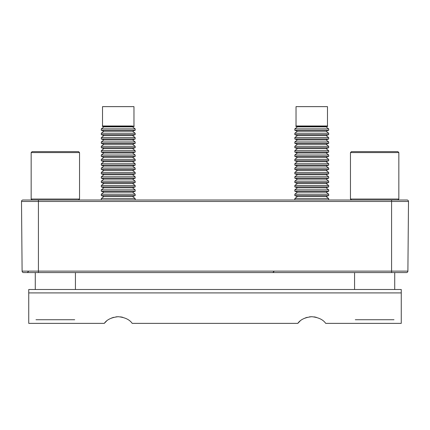 <?xml version="1.0" encoding="UTF-8"?>
<svg xmlns="http://www.w3.org/2000/svg" width="430" height="430" viewBox="0 0 430 430"><rect width="100%" height="100%" fill="white"/><g stroke="black" fill="none" stroke-linecap="round" stroke-linejoin="round"><path stroke-width="0.64" d="M38.421 200.004L407.049 200.004A1.451 1.451 0 0 1 408.5 201.466L38.421 201.466L38.421 200.004L22.951 200.004L38.442 200.004M22.107 271.131L407.893 271.131A1.451 1.451 0 0 1 406.441 272.572L23.559 272.572A1.451 1.451 0 0 1 22.107 271.131L21.5 201.466A1.451 1.451 0 0 1 22.951 200.004M28.767 271.142L27.316 272.572L38.421 272.572L38.421 201.466L21.5 201.466M406.441 272.572A1.451 1.451 0 0 0 407.893 271.131L408.5 201.466M300.086 321.027L297.807 323.365C300.425 319.614 305.074 317.394 311.755 316.706L309.439 316.862M307.187 317.318L305.133 318.006M106.57 321.027L104.296 323.365C106.909 319.614 111.558 317.394 118.245 316.706L115.928 316.862M113.676 317.318L111.617 318.006M401.254 292.911L28.745 292.911L28.745 289.503L401.254 289.503L401.254 323.365L325.704 323.365C323.086 319.608 318.437 317.388 311.755 316.706M297.807 323.365L132.193 323.365C129.575 319.608 124.926 317.388 118.245 316.706M104.296 323.365L28.745 323.365L28.745 292.911M316.286 317.308L314.072 316.862M122.77 317.308L120.561 316.862M388.193 151.623L351.428 151.623L397.868 151.623L398.836 152.591L350.461 152.591L351.428 151.623M393.998 319.737L355.298 319.737M311.755 125.985L296.034 125.985L295.749 126.269L327.762 126.269L327.477 125.985L311.755 125.985M327.477 125.985L327.477 106.635L296.034 106.635L296.034 125.985M295.749 126.269L297.41 126.871L326.101 126.871L328.687 128.887L328.687 130.285L294.824 130.285L294.824 128.887L328.687 128.887M294.824 130.285L297.41 131.225L326.101 131.225L328.687 133.241L328.687 134.638L294.824 134.638L294.824 133.241L328.687 133.241M294.824 134.638L297.41 135.579L326.101 135.579L328.687 137.595L328.687 138.992L294.824 138.992L294.824 137.595L328.687 137.595M294.824 138.992L297.41 139.933L326.101 139.933L328.687 141.948L328.687 143.351L294.824 143.351L294.824 141.948L328.687 141.948M294.824 143.351L297.41 144.286L326.101 144.286L328.687 146.302L328.687 147.705L294.824 147.705L294.824 146.302L328.687 146.302M294.824 147.705L297.41 148.64L326.101 148.64L328.687 150.656L328.687 152.059L294.824 152.059L294.824 150.656L328.687 150.656M294.824 152.059L297.41 152.994L326.101 152.994L328.687 155.01L328.687 156.412L294.824 156.412L294.824 155.01L328.687 155.01M294.824 156.412L297.41 157.348L326.101 157.348L328.687 159.363L328.687 160.766L294.824 160.766L294.824 159.363L328.687 159.363M294.824 160.766L297.41 161.701L326.101 161.701L328.687 163.717L328.687 165.12L294.824 165.12L294.824 163.717L328.687 163.717M294.824 165.12L297.41 166.055L326.101 166.055L328.687 168.071L328.687 169.474L294.824 169.474L294.824 168.071L328.687 168.071M294.824 169.474L297.41 170.409L326.101 170.409L328.687 172.425L328.687 173.827L294.824 173.827L294.824 172.425L328.687 172.425M294.824 173.827L297.41 174.763L326.101 174.763L328.687 176.784L328.687 178.181L294.824 178.181L294.824 176.784L328.687 176.784M294.824 178.181L297.41 179.117L326.101 179.117L328.687 181.137L328.687 182.535L294.824 182.535L294.824 181.137L328.687 181.137M294.824 182.535L297.41 183.47L326.101 183.47L328.687 185.491L328.687 186.889L294.824 186.889L294.824 185.491L328.687 185.491M294.824 186.889L297.41 187.824L326.101 187.824L328.687 189.845L328.687 191.243L294.824 191.243L294.824 189.845L328.687 189.845M294.824 191.243L297.41 192.178L326.101 192.178L328.687 194.199L328.687 195.596L294.824 195.596L294.824 194.199L328.687 194.199M294.824 195.596L297.41 196.537L326.101 196.537L328.687 198.552L328.687 199.95L294.824 199.95L294.824 198.552L328.687 198.552M55.352 151.623L32.132 151.623L78.572 151.623L79.539 152.591L31.164 152.591L32.132 151.623M74.702 319.737L36.002 319.737M131.859 125.985L102.523 125.985L102.238 126.269L134.251 126.269L131.859 125.985M133.966 125.985L133.966 106.635L102.523 106.635L102.523 125.985M102.238 126.269L103.899 126.871L132.59 126.871L135.176 128.887L135.176 130.285L101.313 130.285L103.899 131.225L132.59 131.225L135.176 133.241L135.176 134.638L101.313 134.638L103.899 135.579L132.59 135.579L135.176 137.595L135.176 138.992L101.313 138.992L103.899 139.933L132.59 139.933L135.176 141.948L135.176 143.351L101.313 143.351L103.899 144.286L132.59 144.286L135.176 146.302L135.176 147.705L101.313 147.705L103.899 148.64L132.59 148.64L135.176 150.656L135.176 152.059L101.313 152.059L103.899 152.994L132.59 152.994L135.176 155.01L135.176 156.412L101.313 156.412L103.899 157.348L132.59 157.348L135.176 159.363L135.176 160.766L101.313 160.766L103.899 161.701L132.59 161.701L135.176 163.717L135.176 165.12L101.313 165.12L103.899 166.055L132.59 166.055L135.176 168.071L135.176 169.474L101.313 169.474L103.899 170.409L132.59 170.409L135.176 172.425L135.176 173.827L101.313 173.827L103.899 174.763L132.59 174.763L135.176 176.784L135.176 178.181L101.313 178.181L103.899 179.117L132.59 179.117L135.176 181.137L135.176 182.535L101.313 182.535L103.899 183.47L132.59 183.47L135.176 185.491L135.176 186.889L101.313 186.889L103.899 187.824L132.59 187.824L135.176 189.845L135.176 191.243L101.313 191.243L103.899 192.178L132.59 192.178L135.176 194.199L135.176 195.596L101.313 195.596L103.899 196.537L132.59 196.537L135.176 198.552L135.176 199.95L101.453 200.004M103.899 126.871L101.313 128.887L135.176 128.887M103.899 131.225L101.313 133.241L135.176 133.241M103.899 135.579L101.313 137.595L135.176 137.595M103.899 139.933L101.313 141.948L135.176 141.948M103.899 144.286L101.313 146.302L135.176 146.302M103.899 148.64L101.313 150.656L135.176 150.656M103.899 152.994L101.313 155.01L135.176 155.01M103.899 157.348L101.313 159.363L135.176 159.363M103.899 161.701L101.313 163.717L135.176 163.717M103.899 166.055L101.313 168.071L135.176 168.071M103.899 170.409L101.313 172.425L135.176 172.425M103.899 174.763L101.313 176.784L135.176 176.784M103.899 179.117L101.313 181.137L135.176 181.137M103.899 183.47L101.313 185.491L135.176 185.491M103.899 187.824L101.313 189.845L135.176 189.845M103.899 192.178L101.313 194.199L135.176 194.199M103.899 196.537L101.313 198.552L135.176 198.552M391.579 200.004L391.579 272.572M350.461 152.591L350.461 199.036L398.836 199.036L397.868 200.004M31.164 152.591L31.164 199.036L79.539 199.036L78.572 200.004M274.286 271.142L272.835 272.572M350.461 199.036L351.428 200.004M354.573 272.572L354.573 289.503M394.724 272.572L394.724 289.503M398.836 152.591L398.836 199.036M297.41 126.871L294.824 128.887M297.41 131.225L294.824 133.241M297.41 135.579L294.824 137.595M297.41 139.933L294.824 141.948M297.41 144.286L294.824 146.302M297.41 148.64L294.824 150.656M297.41 152.994L294.824 155.01M297.41 157.348L294.824 159.363M297.41 161.701L294.824 163.717M297.41 166.055L294.824 168.071M297.41 170.409L294.824 172.425M297.41 174.763L294.824 176.784M297.41 179.117L294.824 181.137M297.41 183.47L294.824 185.491M297.41 187.824L294.824 189.845M297.41 192.178L294.824 194.199M297.41 196.537L294.824 198.552M326.101 196.537L328.687 195.596M326.101 192.178L328.687 191.243M326.101 187.824L328.687 186.889M326.101 183.47L328.687 182.535M326.101 179.117L328.687 178.181M326.101 174.763L328.687 173.827M326.101 170.409L328.687 169.474M326.101 166.055L328.687 165.12M326.101 161.701L328.687 160.766M326.101 157.348L328.687 156.412M326.101 152.994L328.687 152.059M326.101 148.64L328.687 147.705M326.101 144.286L328.687 143.351M326.101 139.933L328.687 138.992M326.101 135.579L328.687 134.638M326.101 131.225L328.687 130.285M326.101 126.871L327.762 126.269M31.164 199.036L32.132 200.004M35.276 272.572L35.276 289.503M75.427 272.572L75.427 289.503M79.539 152.591L79.539 199.036M101.313 128.887L101.313 130.285M101.313 133.241L101.313 134.638M101.313 137.595L101.313 138.992M101.313 141.948L101.313 143.351M101.313 146.302L101.313 147.705M101.313 150.656L101.313 152.059M101.313 155.01L101.313 156.412M101.313 159.363L101.313 160.766M101.313 163.717L101.313 165.12M101.313 168.071L101.313 169.474M101.313 172.425L101.313 173.827M101.313 176.784L101.313 178.181M101.313 181.137L101.313 182.535M101.313 185.491L101.313 186.889M101.313 189.845L101.313 191.243M101.313 194.199L101.313 195.596M101.313 198.552L101.313 199.95M132.59 196.537L135.176 195.596M132.59 192.178L135.176 191.243M132.59 187.824L135.176 186.889M132.59 183.47L135.176 182.535M132.59 179.117L135.176 178.181M132.59 174.763L135.176 173.827M132.59 170.409L135.176 169.474M132.59 166.055L135.176 165.12M132.59 161.701L135.176 160.766M132.59 157.348L135.176 156.412M132.59 152.994L135.176 152.059M132.59 148.64L135.176 147.705M132.59 144.286L135.176 143.351M132.59 139.933L135.176 138.992M132.59 135.579L135.176 134.638M132.59 131.225L135.176 130.285M132.59 126.871L134.251 126.269"/></g></svg>
